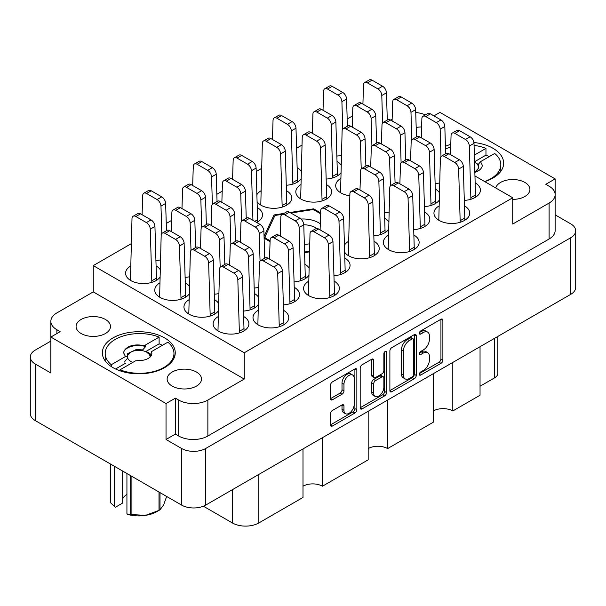 <?xml version="1.0" encoding="UTF-8"?>
<svg xmlns="http://www.w3.org/2000/svg" width="606" height="606" viewBox="0 0 606 606"><rect width="100%" height="100%" fill="white"/><g stroke="black" fill="none" stroke-linecap="round" stroke-linejoin="round"><path stroke-width="0.91" d="M352.677 375.038L350.73 373.917A7.227 4.174 120 0 0 347.117 374.273A7.227 4.174 120 0 0 342.011 383.121L343.958 384.242A7.227 4.174 120 0 1 349.064 375.394A7.227 4.174 120 0 1 352.677 375.038A7.227 4.174 120 0 1 354.177 378.341L354.177 404.475A7.227 4.174 120 0 1 351.018 411.747A7.227 4.174 120 0 1 345.45 413.678A7.227 4.174 120 0 1 343.958 410.376L343.958 406.02A2.704 1.56 120 0 0 343.397 404.785A2.704 1.56 120 0 0 342.049 404.914L332.406 410.482A2.704 1.56 120 0 0 330.497 413.792L330.497 424.927A2.704 1.56 120 0 0 331.05 426.162A2.704 1.56 120 0 0 332.406 426.033L354.942 413.019A2.704 1.56 120 0 0 356.851 409.709L356.851 370.024A2.704 1.56 120 0 0 356.29 368.781A2.704 1.56 120 0 0 354.942 368.918L332.406 381.924A2.704 1.56 120 0 0 330.497 385.234L330.497 398.687A2.704 1.56 120 0 0 331.05 399.922A2.704 1.56 120 0 0 332.406 399.786L342.049 394.218A2.704 1.56 120 0 0 343.958 390.915L343.958 384.242M385.204 351.442L386.545 352.215A1.894 1.091 120 0 0 386.151 351.351A1.894 1.091 120 0 0 385.204 351.442A1.894 1.091 120 0 0 383.871 353.76L383.871 370.516A2.704 1.56 120 0 1 381.962 373.826L375.561 377.515A2.704 1.56 120 0 1 374.213 377.652A2.704 1.56 120 0 1 373.652 376.417L373.652 360.32A2.704 1.56 120 0 0 373.091 359.085A2.704 1.56 120 0 0 371.743 359.214L373.652 360.32M421.617 126.957A17.195 9.931 0 0 0 416.178 127.48M512.729 199.382A17.195 9.931 0 0 0 529.924 189.458A17.195 9.931 0 0 0 524.887 182.436A17.195 9.931 0 0 0 507.373 180.02A17.195 9.931 0 0 0 495.731 187.951M81.113 333.512A17.195 9.931 180 0 1 76.076 326.49A17.195 9.931 180 0 1 86.696 317.317A17.195 9.931 180 0 1 105.429 319.468A17.195 9.931 180 0 1 110.466 326.49A17.195 9.931 180 0 1 99.854 335.663A17.195 9.931 180 0 1 81.113 333.512M172.165 386.075A17.195 9.931 180 0 1 167.127 379.061A17.195 9.931 180 0 1 177.74 369.887A17.195 9.931 180 0 1 196.48 372.039A17.195 9.931 180 0 1 201.518 379.061A17.195 9.931 180 0 1 190.905 388.226A17.195 9.931 180 0 1 172.165 386.075M164.574 337.89A36.458 21.051 0 0 0 124.844 333.33A36.458 21.051 0 0 0 102.346 352.775A36.458 21.051 0 0 0 113.019 367.653A36.458 21.051 0 0 0 152.75 372.22A36.458 21.051 0 0 0 175.255 352.775A36.458 21.051 0 0 0 164.574 337.89M484.755 181.618A36.458 21.051 0 0 0 503.654 163.173A36.458 21.051 0 0 0 492.981 148.288A36.458 21.051 0 0 0 473.915 142.486M450.781 144.379A36.458 21.051 0 0 0 445.425 146.288M130.502 266.132A17.885 10.325 0 0 0 125.586 273.245A17.885 10.325 0 0 0 130.82 280.548A17.885 10.325 0 0 0 159.863 277.374M188.867 299.834A17.885 10.325 0 0 0 183.951 306.947A17.885 10.325 0 0 0 189.186 314.249A17.885 10.325 0 0 0 218.228 311.067M159.689 282.987A17.885 10.325 0 0 0 154.765 290.1A17.885 10.325 0 0 0 160.007 297.394A17.885 10.325 0 0 0 189.042 294.221M308.522 281.298A17.885 10.325 0 0 0 303.598 288.411A17.885 10.325 0 0 0 308.84 295.713A17.885 10.325 0 0 0 328.323 297.947A17.885 10.325 0 0 0 339.368 288.411A17.885 10.325 0 0 0 334.148 281.123M257.936 310.499A17.885 10.325 0 0 0 253.013 317.612A17.885 10.325 0 0 0 258.254 324.914A17.885 10.325 0 0 0 277.745 327.157A17.885 10.325 0 0 0 288.782 317.612A17.885 10.325 0 0 0 283.57 310.325M218.054 316.68A17.885 10.325 0 0 0 213.13 323.793A17.885 10.325 0 0 0 218.372 331.096A17.885 10.325 0 0 0 237.863 333.33A17.885 10.325 0 0 0 248.899 323.793A17.885 10.325 0 0 0 243.688 316.506M438.865 206.04A17.885 10.325 0 0 0 433.949 213.153A17.885 10.325 0 0 0 439.183 220.455A17.885 10.325 0 0 0 458.674 222.697A17.885 10.325 0 0 0 469.718 213.153A17.885 10.325 0 0 0 464.499 205.866M388.287 235.249A17.885 10.325 0 0 0 383.363 242.362A17.885 10.325 0 0 0 388.605 249.657A17.885 10.325 0 0 0 408.096 251.899A17.885 10.325 0 0 0 419.132 242.362A17.885 10.325 0 0 0 413.921 235.075M340.617 178.52A17.885 10.325 0 0 0 335.701 185.633A17.885 10.325 0 0 0 340.936 192.935A17.885 10.325 0 0 0 349.829 195.73M260.853 190.875A17.885 10.325 0 0 0 256.914 194.624M257.126 201.7A17.885 10.325 0 0 0 261.171 205.29A17.885 10.325 0 0 0 280.661 207.532A17.885 10.325 0 0 0 291.698 197.988A17.885 10.325 0 0 0 286.486 190.701M348.405 241.423A17.885 10.325 0 0 0 344.458 245.165M344.678 252.247A17.885 10.325 0 0 0 348.723 255.838A17.885 10.325 0 0 0 368.213 258.073A17.885 10.325 0 0 0 379.25 248.536A17.885 10.325 0 0 0 374.038 241.249M300.735 184.701A17.885 10.325 0 0 0 295.819 191.814A17.885 10.325 0 0 0 301.053 199.116A17.885 10.325 0 0 0 320.544 201.351A17.885 10.325 0 0 0 331.588 191.814A17.885 10.325 0 0 0 326.369 184.527M389.885 350.95L389.885 390.635A2.704 1.56 120 0 0 390.446 391.877A2.704 1.56 120 0 0 391.794 391.741L414.33 378.727A2.704 1.56 120 0 0 416.239 375.425L416.239 335.732A2.704 1.56 120 0 0 415.678 334.497A2.704 1.56 120 0 0 414.33 334.626L391.794 347.639A2.704 1.56 120 0 0 389.885 350.95M575.7 230.788L575.7 287.403A17.059 9.848 180 0 1 570.7 294.365L205.722 505.086A17.059 9.848 180 0 1 181.603 505.086L35.3 420.617A17.059 9.848 180 0 1 30.3 413.656L30.3 357.04A17.059 9.848 0 0 0 35.3 364.009L50.859 372.993L50.859 337.05L166.036 403.543L166.036 439.486L181.603 448.47A17.059 9.848 0 0 0 205.722 448.47L570.7 237.757A17.059 9.848 0 0 0 575.7 230.788A17.059 9.848 0 0 0 570.7 223.826L555.149 214.85M423.306 370.463L420.678 371.978A1.894 1.091 120 0 0 419.443 373.644A1.894 1.091 120 0 0 419.731 375.159A1.894 1.091 120 0 0 420.678 375.069L440.971 363.35A2.704 1.56 120 0 0 442.88 360.04L442.88 320.354A2.704 1.56 120 0 0 442.319 319.112A2.704 1.56 120 0 0 440.971 319.248L420.678 330.959A1.894 1.091 120 0 0 419.443 332.626A1.894 1.091 120 0 0 419.731 334.141A1.894 1.091 120 0 0 420.678 334.05L423.306 332.535A8.643 4.992 120 0 1 427.624 332.103A8.643 4.992 120 0 1 429.412 336.065L429.412 339.368A8.643 4.992 120 0 1 423.306 349.957L420.678 351.472A1.894 1.091 120 0 0 419.443 353.139A1.894 1.091 120 0 0 419.731 354.654A1.894 1.091 120 0 0 420.678 354.555L423.306 353.04A8.643 4.992 120 0 1 427.624 352.616A8.643 4.992 120 0 1 429.412 356.57L429.412 359.881A8.643 4.992 120 0 1 423.306 370.463M360.191 407.74L382.689 394.748L384.636 395.877A2.704 1.56 120 0 0 386.545 392.567L386.545 352.215M384.636 395.877L362.1 408.883A2.704 1.56 120 0 1 360.752 409.02A2.704 1.56 120 0 1 360.191 407.785L360.191 368.092A2.704 1.56 120 0 1 362.1 364.782L371.743 359.214M322.453 437.691L322.453 486.217L368.175 459.818L368.175 411.292M452.803 362.433L452.803 410.959L480.043 395.233L480.043 346.708M387.628 400.066L387.628 448.584L433.351 422.193L433.351 373.667M555.141 194.2L555.141 178.899L439.964 112.398L433.934 115.882M50.851 341.102L35.3 350.079A17.059 9.848 0 0 0 30.3 357.04M474.998 175.982L512.729 197.768L512.729 224.053L549.112 203.048A20.634 11.915 0 0 0 555.149 194.624A20.634 11.915 0 0 0 549.112 186.201L545.801 184.285L555.141 178.899M304.621 252.649L309.439 251.907M264.11 238.219L270.071 241.658M283.941 213.418L274.018 214.956L264.057 236.423M320.642 212.895L313.605 208.835L289.979 212.486M160.113 269.465A17.885 10.325 0 0 0 156.136 265.958M155.969 260.497A17.885 10.325 0 0 0 160.408 259.898M254.217 288.017A17.885 10.325 0 0 0 258.656 287.418M218.478 303.167A17.885 10.325 0 0 0 214.501 299.659M185.156 277.343A17.885 10.325 0 0 0 189.595 276.745M214.335 294.19A17.885 10.325 0 0 0 218.774 293.592M333.989 275.654A17.885 10.325 0 0 0 350.063 265.383A17.885 10.325 0 0 0 344.852 258.095M256.686 222.47A17.885 10.325 0 0 0 262.519 214.842A17.885 10.325 0 0 0 257.3 207.555M189.292 286.32A17.885 10.325 0 0 0 185.322 282.805M283.403 304.863A17.885 10.325 0 0 0 299.485 294.592A17.885 10.325 0 0 0 294.266 287.305M294.099 281.835A17.885 10.325 0 0 0 308.696 275.685M308.939 267.784A17.885 10.325 0 0 0 304.969 264.277M243.521 311.037A17.885 10.325 0 0 0 258.111 304.894M258.361 296.985A17.885 10.325 0 0 0 254.384 293.478M464.34 200.404A17.885 10.325 0 0 0 480.414 190.125A17.885 10.325 0 0 0 475.202 182.838M424.45 206.578A17.885 10.325 0 0 0 439.047 200.435M439.289 192.526A17.885 10.325 0 0 0 435.32 189.019M373.872 235.779A17.885 10.325 0 0 0 388.461 229.636M388.711 221.728A17.885 10.325 0 0 0 384.734 218.221M413.754 229.606A17.885 10.325 0 0 0 429.836 219.334A17.885 10.325 0 0 0 424.617 212.047M326.202 179.058A17.885 10.325 0 0 0 340.799 172.915M341.042 165.006A17.885 10.325 0 0 0 337.072 161.499M286.32 185.239A17.885 10.325 0 0 0 300.909 179.088M301.159 171.187A17.885 10.325 0 0 0 297.19 167.68M435.153 183.55A17.885 10.325 0 0 0 439.592 182.959M384.568 212.759A17.885 10.325 0 0 0 389.007 212.161M336.906 156.03A17.885 10.325 0 0 0 341.345 155.439M352.556 115.913L347.185 119.018M301.977 145.114L296.599 148.22M261.557 168.453L256.217 171.536M222.213 191.17L216.834 194.276M171.627 220.372L166.249 223.478M131.207 243.71L93.271 265.61L93.271 291.895L56.888 312.901A20.634 11.915 0 0 0 50.851 321.324A20.634 11.915 0 0 0 56.888 329.747L60.199 331.656L50.859 337.05M512.729 197.768L244.248 352.775L93.271 265.61M166.036 439.486L175.376 434.093L175.376 398.15L166.036 403.543M175.376 434.093L178.679 436.009L178.679 400.058A20.634 11.915 0 0 0 207.866 400.058L207.866 436.009A20.634 11.915 180 0 1 178.679 436.009M175.376 398.15L178.679 400.058M244.248 352.775L244.248 379.061L207.866 400.058M555.149 194.624L555.149 230.568A20.634 11.915 180 0 1 549.112 238.991L207.866 436.009M390.741 120.147L392.143 119.344M50.859 357.684A20.634 11.915 180 0 1 50.851 357.267L50.851 321.324M425.397 114.905A20.634 11.915 0 0 0 415.731 112.519M244.248 379.061L93.271 291.895M497.859 336.421L497.859 373.334A11.006 6.355 180 0 1 494.632 377.826L480.043 386.249M258.838 474.422L258.838 522.948L303 497.45L303 448.925M203.389 506.215L232.378 522.948L232.378 489.701M433.351 410.959A13.756 7.946 180 0 1 452.803 410.959M368.175 448.584A13.756 7.946 180 0 1 387.628 448.584M303 486.217A13.756 7.946 180 0 1 322.453 486.217M258.838 522.948A18.71 10.802 180 0 1 232.378 522.948M274.018 217.41L274.018 214.956M313.605 209.896L313.605 208.835M427.624 352.616L425.677 351.488A8.643 4.992 120 0 0 421.359 351.919L423.306 353.04M419.488 352.995L421.359 351.919M427.624 332.103L425.677 330.982A8.643 4.992 120 0 0 421.359 331.414L423.306 332.535M419.488 332.489L421.359 331.414M419.488 373.508L439.024 362.229A2.704 1.56 120 0 0 440.933 358.919L440.933 319.271M389.885 390.597L412.383 377.606A2.704 1.56 120 0 0 414.292 374.303L414.292 334.648M412.231 376.856A1.894 1.091 120 0 0 413.565 374.538L413.565 339.701A1.894 1.091 120 0 0 413.171 338.837A1.894 1.091 120 0 0 412.231 338.928L409.459 340.527A8.643 4.992 120 0 0 403.346 351.109L403.346 374.925A8.643 4.992 120 0 0 405.141 378.886A8.643 4.992 120 0 0 409.459 378.455L412.231 376.856M413.171 338.837L411.224 337.709A1.894 1.091 120 0 0 410.285 337.807L412.231 338.928M405.141 378.886L403.195 377.758A8.643 4.992 120 0 1 401.399 373.804L401.399 349.988A8.643 4.992 120 0 1 407.512 339.405L410.285 337.807M371.705 359.237L371.705 375.288A2.704 1.56 120 0 0 372.266 376.531L374.213 377.652M384.598 351.965L384.598 391.446L386.545 392.567M373.652 393.12A7.227 4.174 120 0 0 375.152 396.422A7.227 4.174 120 0 0 380.719 394.491A7.227 4.174 120 0 0 383.871 387.219L383.871 378.015A2.704 1.56 120 0 0 383.31 376.78A2.704 1.56 120 0 0 381.962 376.909L375.561 380.606A2.704 1.56 120 0 0 373.652 383.916L373.652 393.12L371.705 391.999A7.227 4.174 120 0 0 373.205 395.301L375.152 396.422M383.31 376.78L381.363 375.652A2.704 1.56 120 0 0 380.015 375.788L381.962 376.909M371.705 391.999L371.705 382.787A2.704 1.56 120 0 1 373.614 379.485L380.015 375.788M382.689 394.748A2.704 1.56 120 0 0 384.598 391.446M345.45 413.678L343.511 412.557A7.227 4.174 120 0 1 342.011 409.247L342.011 404.937M330.497 398.642L340.102 393.097A2.704 1.56 120 0 0 342.011 389.787L342.011 383.121M330.497 424.889L352.995 411.898A2.704 1.56 120 0 0 354.904 408.588L354.904 368.94M239.385 332.921L237.825 279.714A5.499 3.174 -120 0 0 233.931 273.132L223.425 267.072A5.499 3.174 -120 0 0 220.675 266.799A5.499 3.174 -120 0 0 219.539 269.155L217.978 330.861M244.051 330.861L242.491 277.018A5.499 3.174 -120 0 0 238.605 270.443L228.098 264.375A5.499 3.174 -120 0 0 225.349 264.102L220.675 266.799M239.385 331.323L244.051 328.626M382.621 122.889L381.788 95.506A5.499 3.174 -120 0 0 377.902 88.923L367.395 82.855A5.499 3.174 -120 0 0 364.645 82.583A5.499 3.174 -120 0 0 363.509 84.946L362.911 104.081L363.509 84.946A5.499 3.174 -120 0 1 364.645 82.583L369.312 79.894A5.499 3.174 -120 0 1 372.069 80.166A5.499 3.174 -120 0 0 369.312 79.894L364.645 82.583A5.499 3.174 -120 0 1 367.395 82.855L372.069 80.166L382.575 86.226L372.069 80.166L367.395 82.855L377.902 88.923L382.575 86.226A5.499 3.174 -120 0 1 386.461 92.809A5.499 3.174 -120 0 0 382.575 86.226L377.902 88.923A5.499 3.174 -120 0 1 381.788 95.506L386.461 92.809L387.287 120.064L386.461 92.809L381.788 95.506L382.621 122.889M342.738 129.07L341.905 101.679A5.499 3.174 -120 0 0 338.019 95.104L327.513 89.037A5.499 3.174 -120 0 0 324.763 88.764A5.499 3.174 -120 0 0 323.627 91.127L323.028 110.262M347.397 126.237L346.579 98.983A5.499 3.174 -120 0 0 342.685 92.407L332.186 86.34A5.499 3.174 -120 0 0 329.429 86.067L324.763 88.764M390.4 185.792L389.575 158.401A5.499 3.174 -120 0 0 385.681 151.826L375.182 145.758A5.499 3.174 -120 0 0 372.425 145.485A5.499 3.174 -120 0 0 371.289 147.849L370.69 166.983M395.067 182.967L394.241 155.712A5.499 3.174 -120 0 0 390.355 149.129L379.848 143.061A5.499 3.174 -120 0 0 377.099 142.789L372.425 145.485M440.986 156.59L440.161 129.199A5.499 3.174 -120 0 0 436.267 122.624L425.76 116.557A5.499 3.174 -120 0 0 423.011 116.284A5.499 3.174 -120 0 0 421.874 118.647L421.276 137.774M445.652 153.757L444.827 126.502A5.499 3.174 -120 0 0 440.941 119.927L430.434 113.86A5.499 3.174 -120 0 0 427.677 113.587L423.011 116.284M292.88 184.088L291.327 130.888A5.499 3.174 -120 0 0 287.433 124.306L276.927 118.238A5.499 3.174 -120 0 0 274.177 117.965A5.499 3.174 -120 0 0 273.041 120.329L272.442 139.463M297.554 182.035L295.993 128.192A5.499 3.174 -120 0 0 292.107 121.609L281.601 115.541A5.499 3.174 -120 0 0 278.851 115.269L274.177 117.965M292.88 182.489L297.554 179.793M371.917 145.917L371.092 118.526A5.499 3.174 -120 0 0 367.206 111.951L356.699 105.883A5.499 3.174 -120 0 0 353.942 105.611A5.499 3.174 -120 0 0 352.806 107.974L352.207 127.109M376.584 143.084L375.758 115.837A5.499 3.174 -120 0 0 371.872 109.254L361.365 103.187A5.499 3.174 -120 0 0 358.616 102.914L353.942 105.611M322.066 200.942L320.506 147.735A5.499 3.174 -120 0 0 316.62 141.153L306.113 135.093A5.499 3.174 -120 0 0 303.364 134.82A5.499 3.174 -120 0 0 302.227 137.176L300.667 198.882M326.732 198.882L325.18 145.039A5.499 3.174 -120 0 0 321.286 138.456L310.78 132.396A5.499 3.174 -120 0 0 308.03 132.123L303.364 134.82M322.066 199.336L326.732 196.647M401.104 162.764L400.271 135.38A5.499 3.174 -120 0 0 396.385 128.798L385.878 122.73A5.499 3.174 -120 0 0 383.128 122.457A5.499 3.174 -120 0 0 381.992 124.821L381.394 143.955M405.762 159.939L404.944 132.684A5.499 3.174 -120 0 0 401.051 126.101L390.552 120.041A5.499 3.174 -120 0 0 387.795 119.768L383.128 122.457M369.728 257.664L368.175 204.457A5.499 3.174 -120 0 0 364.282 197.882L353.775 191.814A5.499 3.174 -120 0 0 351.025 191.541A5.499 3.174 -120 0 0 349.889 193.905L348.329 255.603M374.402 255.603L372.841 201.76A5.499 3.174 -120 0 0 368.956 195.185L358.449 189.117A5.499 3.174 -120 0 0 355.699 188.845L351.025 191.541M369.728 256.065L374.402 253.369M332.77 177.914L331.209 124.707A5.499 3.174 -120 0 0 327.316 118.125L316.817 112.065A5.499 3.174 -120 0 0 314.06 111.792A5.499 3.174 -120 0 0 312.923 114.148L312.325 133.282M337.436 175.854L335.875 122.011A5.499 3.174 -120 0 0 331.99 115.435L321.483 109.368A5.499 3.174 -120 0 0 318.733 109.095L314.06 111.792M332.77 176.316L337.436 173.619M282.184 207.116L280.623 153.909A5.499 3.174 -120 0 0 276.737 147.334L266.231 141.266A5.499 3.174 -120 0 0 263.481 140.993A5.499 3.174 -120 0 0 262.337 143.357L260.785 205.063M286.85 205.063L285.29 151.212A5.499 3.174 -120 0 0 281.404 144.637L270.897 138.569A5.499 3.174 -120 0 0 268.147 138.297L263.481 140.993M282.184 205.517L286.85 202.821M411.8 139.744L410.974 112.352A5.499 3.174 -120 0 0 407.088 105.77L396.582 99.71A5.499 3.174 -120 0 0 393.832 99.437A5.499 3.174 -120 0 0 392.688 101.793L392.09 120.927M416.466 136.911L415.64 109.656A5.499 3.174 -120 0 0 411.754 103.081L401.248 97.013A5.499 3.174 -120 0 0 398.498 96.74L393.832 99.437M361.221 168.945L360.388 141.554A5.499 3.174 -120 0 0 356.502 134.979L345.996 128.911A5.499 3.174 -120 0 0 343.246 128.639A5.499 3.174 -120 0 0 342.11 131.002L340.549 192.708M365.88 166.112L365.062 138.857A5.499 3.174 -120 0 0 361.168 132.282L350.662 126.215A5.499 3.174 -120 0 0 347.912 125.942L343.246 128.639M420.314 228.462L418.754 175.255A5.499 3.174 -120 0 0 414.868 168.673L404.361 162.605A5.499 3.174 -120 0 0 401.611 162.332A5.499 3.174 -120 0 0 400.475 164.696L399.877 183.83M424.988 226.402L423.427 172.559A5.499 3.174 -120 0 0 419.534 165.976L409.027 159.916A5.499 3.174 -120 0 0 406.278 159.643L401.611 162.332M420.314 226.856L424.988 224.159M380.432 234.636L378.871 181.429A5.499 3.174 -120 0 0 374.985 174.854L364.479 168.786A5.499 3.174 -120 0 0 361.729 168.513A5.499 3.174 -120 0 0 360.593 170.877L359.994 190.011M385.098 232.583L383.545 178.732A5.499 3.174 -120 0 0 379.651 172.157L369.145 166.089A5.499 3.174 -120 0 0 366.395 165.817L361.729 168.513M380.432 233.037L385.098 230.341M431.017 205.434L429.457 152.227A5.499 3.174 -120 0 0 425.571 145.645L415.065 139.585A5.499 3.174 -120 0 0 412.307 139.312A5.499 3.174 -120 0 0 411.171 141.668L410.573 160.802M435.684 203.374L434.123 149.53A5.499 3.174 -120 0 0 430.237 142.955L419.731 136.888A5.499 3.174 -120 0 0 416.981 136.615L412.307 139.312M431.017 203.836L435.684 201.139M409.618 251.482L408.058 198.276A5.499 3.174 -120 0 0 404.164 191.701L393.658 185.633A5.499 3.174 -120 0 0 390.908 185.36A5.499 3.174 -120 0 0 389.772 187.724L388.211 249.43M414.284 249.43L412.724 195.586A5.499 3.174 -120 0 0 408.838 189.004L398.331 182.936A5.499 3.174 -120 0 0 395.582 182.664L390.908 185.36M409.618 249.884L414.284 247.187M460.196 222.281L458.636 169.074A5.499 3.174 -120 0 0 454.75 162.499L444.243 156.431A5.499 3.174 -120 0 0 441.494 156.159A5.499 3.174 -120 0 0 440.357 158.522L438.797 220.22M464.87 220.22L463.31 166.377A5.499 3.174 -120 0 0 459.416 159.802L448.917 153.735A5.499 3.174 -120 0 0 446.16 153.462L441.494 156.159M460.196 220.682L464.87 217.986M470.9 199.253L469.339 146.046A5.499 3.174 -120 0 0 465.453 139.471L454.947 133.403A5.499 3.174 -120 0 0 452.197 133.131A5.499 3.174 -120 0 0 451.053 135.494L450.455 154.628M475.566 197.2L474.006 143.349A5.499 3.174 -120 0 0 470.12 136.774L459.613 130.707A5.499 3.174 -120 0 0 456.863 130.434L452.197 133.131M470.9 197.654L475.566 194.958M279.268 326.74L277.707 273.533A5.499 3.174 -120 0 0 273.814 266.958L263.315 260.891A5.499 3.174 -120 0 0 260.557 260.618A5.499 3.174 -120 0 0 259.421 262.981L257.861 324.687M283.934 324.687L282.373 270.837A5.499 3.174 -120 0 0 278.487 264.261L267.981 258.194A5.499 3.174 -120 0 0 265.231 257.921L260.557 260.618M279.268 325.142L283.934 322.445M329.846 297.538L328.293 244.332A5.499 3.174 -120 0 0 324.399 237.757L313.893 231.689A5.499 3.174 -120 0 0 311.143 231.416A5.499 3.174 -120 0 0 310.007 233.78L308.446 295.478M334.52 295.478L332.959 241.635A5.499 3.174 -120 0 0 329.073 235.06L318.567 228.992A5.499 3.174 -120 0 0 315.809 228.72L311.143 231.416M329.846 295.94L334.52 293.243M250.081 309.893L248.521 256.686A5.499 3.174 -120 0 0 244.635 250.111L234.128 244.044A5.499 3.174 -120 0 0 231.378 243.771A5.499 3.174 -120 0 0 230.242 246.134L229.644 265.261M254.755 307.833L253.194 253.99A5.499 3.174 -120 0 0 249.301 247.415L238.794 241.347A5.499 3.174 -120 0 0 236.045 241.074L231.378 243.771M250.081 308.295L254.755 305.598M300.667 280.692L299.106 227.485A5.499 3.174 -120 0 0 295.22 220.902L284.714 214.842A5.499 3.174 -120 0 0 281.964 214.569A5.499 3.174 -120 0 0 280.82 216.925L280.222 236.06M305.333 278.631L303.773 224.788A5.499 3.174 -120 0 0 299.887 218.205L289.38 212.145A5.499 3.174 -120 0 0 286.63 211.873L281.964 214.569M300.667 279.086L305.333 276.397M289.963 303.712L288.403 250.513A5.499 3.174 -120 0 0 284.517 243.93L274.01 237.863A5.499 3.174 -120 0 0 271.261 237.59A5.499 3.174 -120 0 0 270.125 239.953L269.526 259.088M294.637 301.659L293.077 247.816A5.499 3.174 -120 0 0 289.183 241.233L278.684 235.166A5.499 3.174 -120 0 0 275.927 234.893L271.261 237.59M289.963 302.114L294.637 299.417M230.871 244.203L230.038 216.812A5.499 3.174 -120 0 0 226.152 210.237L215.645 204.169A5.499 3.174 -120 0 0 212.895 203.896A5.499 3.174 -120 0 0 211.759 206.26L211.161 225.387M235.529 241.37L234.711 214.115A5.499 3.174 -120 0 0 230.818 207.54L220.319 201.472A5.499 3.174 -120 0 0 217.562 201.2L212.895 203.896M181.012 299.22L179.459 246.013A5.499 3.174 -120 0 0 175.566 239.438L165.059 233.371A5.499 3.174 -120 0 0 162.31 233.098A5.499 3.174 -120 0 0 161.173 235.461L159.613 297.167M185.686 297.167L184.126 243.324A5.499 3.174 -120 0 0 180.24 236.741L169.733 230.674A5.499 3.174 -120 0 0 166.983 230.401L162.31 233.098M181.012 297.622L185.686 294.925M252.937 220.304L251.445 170.763A5.499 3.174 -120 0 0 247.551 164.181L237.044 158.113A5.499 3.174 -120 0 0 234.295 157.84A5.499 3.174 -120 0 0 233.159 160.204L232.56 179.338M257.671 221.91L256.111 168.067A5.499 3.174 -120 0 0 252.225 161.484L241.718 155.416A5.499 3.174 -120 0 0 238.961 155.144L234.295 157.84M254.755 221.357L257.671 219.667M201.684 227.356L200.859 199.965A5.499 3.174 -120 0 0 196.973 193.382L186.466 187.322A5.499 3.174 -120 0 0 183.709 187.049A5.499 3.174 -120 0 0 182.573 189.405L181.974 208.54M206.351 224.523L205.525 197.268A5.499 3.174 -120 0 0 201.639 190.693L191.132 184.625A5.499 3.174 -120 0 0 188.383 184.353L183.709 187.049M340.549 274.51L338.989 221.304A5.499 3.174 -120 0 0 335.103 214.729L324.596 208.661A5.499 3.174 -120 0 0 321.847 208.388A5.499 3.174 -120 0 0 320.71 210.752L320.104 229.886M345.215 272.458L343.663 218.607A5.499 3.174 -120 0 0 339.769 212.032L329.263 205.964A5.499 3.174 -120 0 0 326.513 205.692L321.847 208.388M340.549 272.912L345.215 270.215M220.167 267.231L219.342 239.84A5.499 3.174 -120 0 0 215.448 233.257L204.949 227.197A5.499 3.174 -120 0 0 202.192 226.924A5.499 3.174 -120 0 0 201.056 229.28L200.457 248.415M224.834 264.398L224.008 237.143A5.499 3.174 -120 0 0 220.122 230.568L209.615 224.5A5.499 3.174 -120 0 0 206.866 224.228L202.192 226.924M241.567 221.175L240.741 193.784A5.499 3.174 -120 0 0 236.855 187.209L226.349 181.141A5.499 3.174 -120 0 0 223.599 180.868A5.499 3.174 -120 0 0 222.455 183.232L221.857 202.366M246.233 218.342L245.407 191.087A5.499 3.174 -120 0 0 241.521 184.512L231.015 178.444A5.499 3.174 -120 0 0 228.265 178.172L223.599 180.868M190.988 250.376L190.155 222.993A5.499 3.174 -120 0 0 186.269 216.41L175.763 210.343A5.499 3.174 -120 0 0 173.013 210.07A5.499 3.174 -120 0 0 171.877 212.433L171.278 231.568M195.647 247.551L194.829 220.296A5.499 3.174 -120 0 0 190.935 213.713L180.429 207.653A5.499 3.174 -120 0 0 177.679 207.381L173.013 210.07M212.388 204.328L211.555 176.937A5.499 3.174 -120 0 0 207.669 170.362L197.162 164.294A5.499 3.174 -120 0 0 194.412 164.021A5.499 3.174 -120 0 0 193.276 166.385L192.678 185.512M217.054 201.495L216.228 174.24A5.499 3.174 -120 0 0 212.342 167.665L201.836 161.597A5.499 3.174 -120 0 0 199.079 161.325L194.412 164.021M210.199 316.074L208.638 262.868A5.499 3.174 -120 0 0 204.752 256.285L194.246 250.217A5.499 3.174 -120 0 0 191.496 249.945A5.499 3.174 -120 0 0 190.36 252.308L188.799 314.014M214.865 314.014L213.312 260.171A5.499 3.174 -120 0 0 209.418 253.588L198.912 247.528A5.499 3.174 -120 0 0 196.162 247.256L191.496 249.945M210.199 314.469L214.865 311.772M260.05 261.05L259.224 233.658A5.499 3.174 -120 0 0 255.338 227.083L244.832 221.016A5.499 3.174 -120 0 0 242.074 220.743A5.499 3.174 -120 0 0 240.938 223.106L240.34 242.241M264.716 258.217L263.89 230.962A5.499 3.174 -120 0 0 260.004 224.387L249.498 218.319A5.499 3.174 -120 0 0 246.748 218.046L242.074 220.743M161.802 233.53L160.976 206.138A5.499 3.174 -120 0 0 157.083 199.563L146.584 193.496A5.499 3.174 -120 0 0 143.827 193.223A5.499 3.174 -120 0 0 142.69 195.586L142.092 214.721M166.468 230.697L165.643 203.449A5.499 3.174 -120 0 0 161.757 196.867L151.25 190.799A5.499 3.174 -120 0 0 148.5 190.526L143.827 193.223M151.833 282.373L150.273 229.166A5.499 3.174 -120 0 0 146.387 222.591L135.88 216.524A5.499 3.174 -120 0 0 133.131 216.251A5.499 3.174 -120 0 0 131.994 218.614L130.434 280.32M156.499 280.32L154.947 226.47A5.499 3.174 -120 0 0 151.053 219.895L140.547 213.827A5.499 3.174 -120 0 0 137.797 213.554L133.131 216.251M151.833 280.775L156.499 278.078M478.619 167.142L478.27 164.415L480.558 161.635L494.723 153.462A34.39 19.854 180 0 1 500.814 164.741A34.39 19.854 180 0 1 484.679 181.573M480.558 161.635L482.353 165.37C481.997 167.9 480.164 170.021 476.846 171.725L474.884 172.369M478.27 164.415L478.664 166.438L478.248 168.491L474.884 172.263M474.074 145.387A34.39 19.854 180 0 1 485.967 148.402L474.362 155.106M445.508 148.985A34.39 19.854 180 0 1 450.697 147.084M489.239 156.628A34.39 19.854 180 0 0 485.967 155.144L485.967 148.402M485.967 155.144L474.566 161.726M474.581 162.287A11.279 6.514 180 0 1 475.18 162.613A11.279 6.514 180 0 1 478.323 168.316M477.096 170.339A11.279 6.514 180 0 1 474.877 171.99M475.18 162.613L477.483 163.938M320.294 223.826A22.013 12.711 0 0 0 318.567 222.705A22.013 12.711 0 0 0 300.993 219.031M316.756 228.462A17.885 10.325 0 0 0 315.643 227.758A17.885 10.325 0 0 0 303.773 224.743M264.905 238.673L264.905 237.044A39.208 22.634 0 0 0 265.367 238.044L265.367 238.946M282.388 214.319L275.912 215.319A39.208 22.634 0 0 0 274.654 216.054L264.905 237.044M320.612 213.774L314.006 209.964A39.208 22.634 0 0 0 312.279 209.699L290.88 213.009M304.371 244.369A22.013 12.711 0 0 0 309.696 243.794M309.461 251.248L304.598 251.998M270.094 240.771L265.367 238.044M124.791 362.123L124.791 361.426L127.73 358.093L127.73 356.692L125.442 356.555L111.277 364.729A34.39 19.854 180 0 1 105.186 353.45A34.39 19.854 180 0 1 123.594 335.868A34.39 19.854 180 0 1 159.12 337.11L159.12 343.852A34.39 19.854 180 0 1 162.393 345.329M111.277 364.729L111.277 366.577M159.12 337.11L144.076 345.791L145.607 345.897L145.607 346.594L142.668 349.927L142.668 350.7M125.442 356.555L123.647 352.821C124.003 350.291 125.836 348.17 129.154 346.465C133.941 344.685 138.91 344.466 144.076 345.791M127.707 355.025L129.616 352.972M127.73 356.692L127.336 355.139L127.752 353.54L136.411 349.473L142.668 349.927M143.425 360.161L135.532 360.835L143.425 360.161A12.241 7.067 180 0 0 151.818 353.45A12.241 7.067 180 0 0 151.424 351.662L151.818 353.586M123.647 352.821C123.95 347.45 135.911 343.45 145.607 346.594M148.584 353.336L151.508 355.025M151.614 354.73L147.773 352.275L145.288 351.488M151.424 351.662L167.877 342.163A34.39 19.854 180 0 1 173.967 353.45A34.39 19.854 180 0 1 155.553 371.031A34.39 19.854 180 0 1 120.033 369.789L135.532 360.835M120.033 370.819L120.033 369.789M125.442 363.297L115.564 368.993M159.12 343.852L145.629 351.639M132.888 362.365A11.279 6.514 180 0 1 130.82 361.426A11.279 6.514 180 0 1 127.73 358.078M127.555 356.298A11.279 6.514 180 0 1 130.82 352.215A11.279 6.514 180 0 1 146.773 352.215L151.015 355.964M127.381 355.707L130.54 352.374M131.903 476.392L131.903 514.562A29.3 16.915 180 0 1 130.525 514.35L126.927 513.964L126.927 473.521M130.525 514.35L130.525 475.596M146.773 352.215A11.279 6.514 180 0 1 150.068 357.093M122.662 471.059L122.662 503.056L115.42 507.237L110.686 502.897A29.3 16.915 180 0 1 110.315 502.101L110.315 463.931M126.927 513.964L128.063 514.539A25.725 14.855 180 0 0 145.455 515.388L159.007 510.373L159.007 492.042M131.903 514.562L145.455 515.388A25.725 14.855 180 0 0 156.992 511.547L159.522 510.085A29.3 16.915 180 0 1 159.007 510.373M160.014 492.625L160.014 509.79L163.65 504.889L166.635 496.443M160.014 509.79A29.3 16.915 180 0 1 159.522 510.085M110.686 464.143L110.686 502.897M122.662 499.026A16.506 9.529 180 0 1 126.927 494.42M114.284 466.219L114.284 506.661M570.7 294.365L570.7 237.757M205.722 448.47L205.722 505.086M181.603 505.086L181.603 448.47M35.3 364.009L35.3 420.617M549.112 238.991L549.112 203.048M56.888 329.747L56.888 333.565M494.632 377.826L494.632 338.284M419.344 353.783L420.678 354.555M419.344 333.277L420.678 334.05M440.971 319.248L442.88 320.354M440.933 358.919L442.88 360.04M439.024 362.229L440.971 363.35M419.344 374.296L420.678 375.069M414.33 334.626L416.239 335.732M414.292 374.303L416.239 375.425M412.383 377.606L414.33 378.727M389.885 390.635L391.794 391.741M407.512 339.405L409.459 340.527M401.399 349.988L403.346 351.109M401.399 373.804L403.346 374.925M360.191 407.785L362.1 408.883M371.705 375.288L373.652 376.417M373.614 379.485L375.561 380.606M371.705 382.787L373.652 383.916M342.049 404.914L343.958 406.02M342.011 409.247L343.958 410.376M342.011 389.787L343.958 390.915M340.102 393.097L342.049 394.218M330.497 398.687L332.406 399.786M354.934 368.918L356.851 370.024M354.904 408.588L356.851 409.709M352.995 411.898L354.942 413.019M330.497 424.927L332.406 426.033M233.931 273.132L238.605 270.443M237.825 279.714L242.491 277.018M223.425 267.072L228.098 264.375M338.019 95.104L342.685 92.407M341.905 101.679L346.579 98.983M327.513 89.037L332.186 86.34M385.681 151.826L390.355 149.129M389.575 158.401L394.241 155.712M375.182 145.758L379.848 143.061M436.267 122.624L440.941 119.927M440.161 129.199L444.827 126.502M425.76 116.557L430.434 113.86M287.433 124.306L292.107 121.609M291.327 130.888L295.993 128.192M276.927 118.238L281.601 115.541M367.206 111.951L371.872 109.254M371.092 118.526L375.758 115.837M356.699 105.883L361.365 103.187M316.62 141.153L321.286 138.456M320.506 147.735L325.18 145.039M306.113 135.093L310.78 132.396M396.385 128.798L401.051 126.101M400.271 135.38L404.944 132.684M385.878 122.73L390.552 120.041M364.282 197.882L368.956 195.185M368.175 204.457L372.841 201.76M353.775 191.814L358.449 189.117M327.316 118.125L331.99 115.435M331.209 124.707L335.875 122.011M316.817 112.065L321.483 109.368M276.737 147.334L281.404 144.637M280.623 153.909L285.29 151.212M266.231 141.266L270.897 138.569M407.088 105.77L411.754 103.081M410.974 112.352L415.64 109.656M396.582 99.71L401.248 97.013M356.502 134.979L361.168 132.282M360.388 141.554L365.062 138.857M345.996 128.911L350.662 126.215M414.868 168.673L419.534 165.976M418.754 175.255L423.427 172.559M404.361 162.605L409.027 159.916M374.985 174.854L379.651 172.157M378.871 181.429L383.545 178.732M364.479 168.786L369.145 166.089M425.571 145.645L430.237 142.955M429.457 152.227L434.123 149.53M415.065 139.585L419.731 136.888M404.164 191.701L408.838 189.004M408.058 198.276L412.724 195.586M393.658 185.633L398.331 182.936M454.75 162.499L459.416 159.802M458.636 169.074L463.31 166.377M444.243 156.431L448.917 153.735M465.453 139.471L470.12 136.774M469.339 146.046L474.006 143.349M454.947 133.403L459.613 130.707M273.814 266.958L278.487 264.261M277.707 273.533L282.373 270.837M263.315 260.891L267.981 258.194M324.399 237.757L329.073 235.06M328.293 244.332L332.959 241.635M313.893 231.689L318.567 228.992M244.635 250.111L249.301 247.415M248.521 256.686L253.194 253.99M234.128 244.044L238.794 241.347M295.22 220.902L299.887 218.205M299.106 227.485L303.773 224.788M284.714 214.842L289.38 212.145M284.517 243.93L289.183 241.233M288.403 250.513L293.077 247.816M274.01 237.863L278.684 235.166M226.152 210.237L230.818 207.54M230.038 216.812L234.711 214.115M215.645 204.169L220.319 201.472M175.566 239.438L180.24 236.741M179.459 246.013L184.126 243.324M165.059 233.371L169.733 230.674M247.551 164.181L252.225 161.484M251.445 170.763L256.111 168.067M237.044 158.113L241.718 155.416M196.973 193.382L201.639 190.693M200.859 199.965L205.525 197.268M186.466 187.322L191.132 184.625M335.103 214.729L339.769 212.032M338.989 221.304L343.663 218.607M324.596 208.661L329.263 205.964M215.448 233.257L220.122 230.568M219.342 239.84L224.008 237.143M204.949 227.197L209.615 224.5M236.855 187.209L241.521 184.512M240.741 193.784L245.407 191.087M226.349 181.141L231.015 178.444M186.269 216.41L190.935 213.713M190.155 222.993L194.829 220.296M175.763 210.343L180.429 207.653M207.669 170.362L212.342 167.665M211.555 176.937L216.228 174.24M197.162 164.294L201.836 161.597M204.752 256.285L209.418 253.588M208.638 262.868L213.312 260.171M194.246 250.217L198.912 247.528M255.338 227.083L260.004 224.387M259.224 233.658L263.89 230.962M244.832 221.016L249.498 218.319M157.083 199.563L161.757 196.867M160.976 206.138L165.643 203.449M146.584 193.496L151.25 190.799M146.387 222.591L151.053 219.895M150.273 229.166L154.947 226.47M135.88 216.524L140.547 213.827M500.814 164.741L500.814 171.316M105.186 353.45L105.186 360.918M173.967 353.45L173.967 358.313"/></g></svg>
